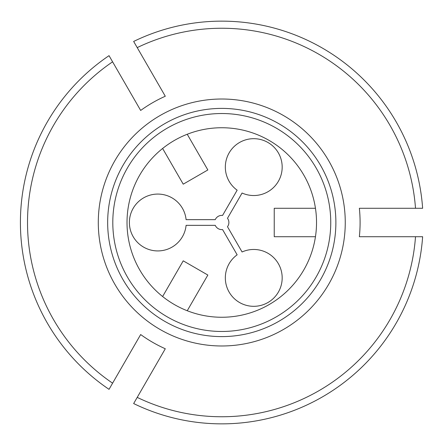 <?xml version="1.0" encoding="UTF-8"?>
<svg xmlns="http://www.w3.org/2000/svg" width="445" height="445" viewBox="0 0 445 445"><rect width="100%" height="100%" fill="white"/><g stroke="black" fill="none" stroke-linecap="round" stroke-linejoin="round"><path stroke-width="0.67" d="M137.216 397.385A194.254 194.254 0 0 0 415.508 236.712L422.633 236.712A201.363 201.363 0 0 1 133.656 403.554L165.29 348.763A138.323 138.323 0 0 1 140.67 334.551L109.036 389.342A201.363 201.363 0 0 1 109.036 55.658L112.596 61.827A194.254 194.254 0 0 0 112.596 383.173M162.62 296.526L183.229 260.831L207.848 275.043L187.239 310.743M134.774 344.764C138.323 338.612 138.323 338.612 134.774 344.764L135.18 344.052M137.227 340.514L137.433 340.152M132.799 348.174L130.424 352.295M134.774 100.236L135.18 100.948M137.227 104.486L137.433 104.848M187.239 134.257L207.848 169.957L183.229 184.169L162.62 148.474M112.596 61.827L140.67 110.449A138.323 138.323 0 0 1 165.29 96.237L133.656 41.446A201.363 201.363 0 0 1 422.633 208.288L415.508 208.288A194.254 194.254 0 0 0 137.216 47.615M127.014 222.5A94.757 94.757 0 0 1 221.771 127.743A94.757 94.757 0 0 1 316.529 222.5A94.757 94.757 0 0 1 221.771 317.257A94.757 94.757 0 0 1 127.014 222.5M112.802 222.5A108.969 108.969 0 0 1 276.262 128.127A108.969 108.969 0 0 1 276.262 316.873A108.969 108.969 0 0 1 112.802 222.5M215.258 219.658A7.109 7.109 0 0 1 222.567 215.436L237.152 190.182A28.43 28.43 0 0 1 240.372 142.027A28.43 28.43 0 0 1 282.163 166.157A28.43 28.43 0 0 1 242.074 193.024L227.49 218.278A7.109 7.109 0 0 1 227.49 226.722L242.074 251.976A28.43 28.43 0 0 1 282.163 278.843A28.43 28.43 0 0 1 240.372 302.973A28.43 28.43 0 0 1 237.152 254.818L222.567 229.564A7.109 7.109 0 0 1 215.258 225.342L186.099 225.342A28.43 28.43 0 0 1 142.784 246.63A28.43 28.43 0 0 1 142.784 198.37A28.43 28.43 0 0 1 186.099 219.658L215.258 219.658M415.508 236.712L359.36 236.712A138.323 138.323 0 0 0 359.36 208.288L415.508 208.288M315.461 208.288L274.237 208.288L274.237 236.712L315.461 236.712M345.259 222.5A123.488 123.488 0 0 0 221.771 99.013A123.488 123.488 0 0 0 149.37 322.53A123.488 123.488 0 0 0 345.259 222.5M107.668 222.5A114.104 114.104 0 0 1 278.826 123.682A114.104 114.104 0 0 1 278.826 321.318A114.104 114.104 0 0 1 107.668 222.5"/></g></svg>
